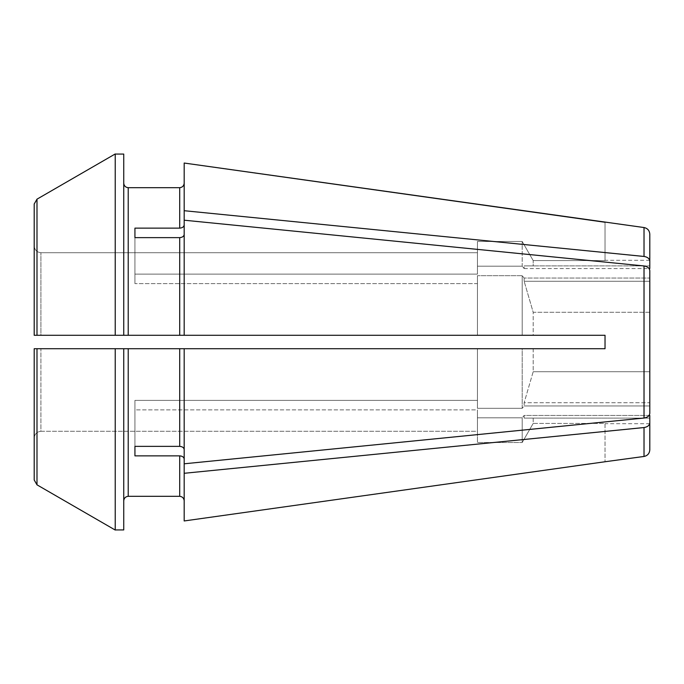 <?xml version="1.0" encoding="UTF-8"?>
<svg xmlns="http://www.w3.org/2000/svg" width="684" height="684" viewBox="0 0 684 684"><rect width="100%" height="100%" fill="white"/><g stroke="black" fill="none" stroke-linecap="round" stroke-linejoin="round"><path stroke-width="0.51" stroke-dasharray="3.42 2.56" d="M115.228 530.04L115.228 348.712L115.228 530.04L115.228 348.712L34.2 348.712L34.2 438.025C34.662 434.007 36.902 431.758 40.912 431.288L477.432 431.288L477.432 409.887L134.936 409.887L134.936 400.388L134.936 455.869L179.704 455.869C182.38 456.083 183.876 457.143 184.184 459.032L184.184 473.294L644.02 427.543C647.551 426.961 649.475 425.388 649.8 422.832L649.8 415.444L649.8 418.112L649.8 415.444L524.141 415.444L524.141 418.112L649.8 418.112L649.8 423.704L649.8 418.112L524.141 418.112L533.187 418.112L533.187 423.43L605.032 423.43L605.032 461.751L605.032 423.43L533.187 423.43L533.187 418.112L524.141 418.112L524.141 415.444L649.056 415.444M134.936 455.869L134.936 409.887L477.432 409.887L477.432 417.821L522.2 417.821L524.141 415.444L522.2 417.821L522.2 442.514A43314.385 43314.385 0 0 0 533.187 423.43A43314.385 43314.385 0 0 1 522.2 442.514L522.2 417.821L477.432 417.821L477.432 442.514L522.2 442.514L477.432 442.514L477.432 409.887L477.432 442.514L477.432 431.288L40.912 431.288L40.912 348.712L605.032 348.712L605.032 335.288L605.032 348.712L184.184 348.712L184.184 463.795L184.184 348.712L123.744 348.712L123.744 500.791L123.744 348.712L115.228 348.712M134.936 446.37L134.936 400.388L134.936 446.37L179.704 446.37C182.38 446.584 183.876 447.644 184.184 449.533L184.184 473.294M649.8 312.28L533.187 312.28L524.141 281.261L533.187 312.28L533.187 335.288L477.432 335.288L477.432 275.678L522.2 275.678L524.141 278.055L649.8 278.055L524.141 278.055L524.141 281.261L524.141 278.055L522.2 275.678L477.432 275.678L477.432 335.288L40.912 335.288L40.912 252.712L40.912 335.288L477.432 335.288L477.432 275.678L477.432 283.612L134.936 283.612L134.936 228.131L134.936 283.612L134.936 237.63L134.936 283.612L477.432 283.612L477.432 335.288L522.2 335.288L522.2 275.678L522.2 335.288L533.187 335.288L533.187 312.28L649.8 312.28L649.8 371.72L649.8 270.667L649.8 413.333C649.475 415.889 647.551 417.462 644.02 418.044L184.184 463.795M533.187 335.288L184.184 335.288L184.184 163.04L184.184 210.706L644.02 256.457C647.551 257.039 649.475 258.612 649.8 261.168L649.8 268.555L649.8 260.296L649.8 265.888L524.141 265.888L649.8 265.888L533.187 265.888L649.8 265.888L649.8 268.555L524.141 268.555L524.141 265.888L533.187 265.888L533.187 260.57L533.187 265.888L524.141 265.888L524.141 268.555L522.2 266.179L477.432 266.179L477.432 241.486L477.432 274.113L134.936 274.113L477.432 274.113L477.432 252.712L477.432 274.113L477.432 266.179L522.2 266.179L522.2 241.486L522.2 266.179L524.141 268.555L649.056 268.555M605.032 222.249L605.032 260.57L533.187 260.57A43314.403 43314.403 0 0 0 522.2 241.486L477.432 241.486L477.432 252.712L40.912 252.712C36.902 252.242 34.662 249.993 34.2 245.975L34.2 335.288L34.2 245.975C34.662 249.993 36.902 252.242 40.912 252.712L477.432 252.712L477.432 241.486L522.2 241.486A43314.403 43314.403 0 0 1 533.187 260.57L605.032 260.57L605.032 222.061M533.187 348.712L533.187 371.72L524.141 402.739L533.187 371.72L533.187 348.712L522.2 348.712L522.2 408.322L524.141 405.945L524.141 402.739L649.8 402.739L649.8 413.333M36.996 348.712L36.996 484.836L34.2 479.98L34.2 438.025C34.662 434.007 36.902 431.758 40.912 431.288L40.912 348.712L477.432 348.712L477.432 400.388L134.936 400.388L477.432 400.388L477.432 348.712L477.432 408.322L522.2 408.322L524.141 405.945L524.141 402.739L649.8 402.739L649.8 371.72L533.187 371.72L649.8 371.72M524.141 281.261L649.8 281.261L524.141 281.261M649.8 449.807L649.8 422.832M184.184 335.288L179.704 335.288L179.704 237.63C182.38 237.416 183.876 236.356 184.184 234.467M184.184 210.706L184.184 224.968C183.876 226.857 182.38 227.917 179.704 228.131L179.704 187.69L128.216 187.69L128.216 335.288L123.744 335.288L123.744 154.08L115.228 153.96L115.228 335.288L123.744 335.288L123.744 154.08L123.744 335.288M184.184 520.96L184.184 459.032M649.8 261.168L649.8 234.193M524.141 405.945L649.8 405.945L524.141 405.945M184.184 163.04L184.184 224.968M184.184 220.205L644.02 265.956C647.551 266.538 649.475 268.111 649.8 270.667M522.2 408.322L522.2 348.712L477.432 348.712L477.432 408.322L522.2 408.322M128.216 335.288L179.704 335.288M115.228 154.08L115.228 335.288L34.2 335.288M115.228 529.92L123.744 529.92L123.744 348.712M184.184 449.533L184.184 348.712M115.228 335.288L115.228 153.96M477.432 400.388L477.432 408.322L477.432 400.388M134.936 228.131L179.704 228.131M134.936 237.63L179.704 237.63M644.02 456.459L644.02 427.543M179.704 496.31L179.704 455.869M128.216 496.31L128.216 348.712M179.704 446.37L179.704 348.712M644.02 256.457L644.02 227.541M644.02 418.044L644.02 265.956M36.996 335.288L36.996 199.164M649.8 260.296L605.032 260.296M649.8 423.704L605.032 423.704"/><path stroke-width="1.03" d="M134.936 237.63L134.936 228.131L134.936 237.63L179.704 237.63L179.704 335.288L184.184 335.288L184.184 220.205L644.02 265.956C647.551 266.538 649.475 268.111 649.8 270.667L649.8 413.333C649.475 415.889 647.551 417.462 644.02 418.044L184.184 463.795L184.184 520.96L605.032 461.751L184.184 520.96M134.936 228.131L179.704 228.131C182.38 227.917 183.876 226.857 184.184 224.968M649.056 268.555L649.8 268.555L649.8 261.168C649.475 258.612 647.551 257.039 644.02 256.457L184.184 210.706L184.184 220.205M184.184 234.467C183.876 236.356 182.38 237.416 179.704 237.63M649.056 415.444L649.8 415.444L649.8 422.832C649.475 425.388 647.551 426.961 644.02 427.543L644.02 456.459L605.032 461.751M134.936 455.869L134.936 446.37L134.936 455.869L179.704 455.869C182.38 456.083 183.876 457.143 184.184 459.032M115.228 335.288L115.228 153.96A440188.867 440188.867 -30 0 0 36.996 199.164L34.2 204.02L34.2 335.288L179.704 335.288M533.187 348.712L605.032 348.712L605.032 335.288L184.184 335.288M533.187 335.288L605.032 335.288L605.032 348.712L184.184 348.712L184.184 463.795M649.8 270.667L649.8 312.28M649.8 422.832L649.8 449.807C649.492 453.492 647.56 455.706 644.02 456.459M644.02 427.543L184.184 473.294M128.216 335.288L128.216 187.69C125.54 187.373 124.052 185.886 123.744 183.209C124.052 185.886 125.54 187.373 128.216 187.69L179.704 187.69C182.38 187.373 183.876 185.886 184.184 183.209C183.876 185.886 182.38 187.373 179.704 187.69L179.704 228.131M128.216 496.31L179.704 496.31C182.38 496.627 183.876 498.114 184.184 500.791C183.876 498.114 182.38 496.627 179.704 496.31L128.216 496.31C125.54 496.627 124.052 498.114 123.744 500.791C124.052 498.114 125.54 496.627 128.216 496.31L128.216 348.712L184.184 348.712M644.02 256.457L644.02 227.541C647.56 228.294 649.492 230.508 649.8 234.193L649.8 261.168M644.02 227.541L184.184 163.04L184.184 210.706M605.032 222.249L184.184 163.04M649.8 413.333L649.8 371.72M115.228 529.92L123.744 529.92L123.744 348.712L128.216 348.712M36.996 348.712L36.996 484.836A443719.726 443719.726 30 0 0 115.228 530.04A443719.726 443719.726 30 0 1 36.996 484.836L34.2 479.98L34.2 348.712L34.2 479.98L34.2 348.712L123.744 348.712M115.228 153.96A440188.867 440188.867 0 0 0 36.996 199.164L34.2 204.02L34.2 335.288M115.228 154.08L123.744 154.08L123.744 335.288M115.228 348.712L115.228 530.04M134.936 446.37L179.704 446.37C182.38 446.584 183.876 447.644 184.184 449.533M644.02 265.956L644.02 418.044M179.704 455.869L179.704 496.31M36.996 199.164L36.996 335.288M179.704 348.712L179.704 446.37"/></g></svg>
